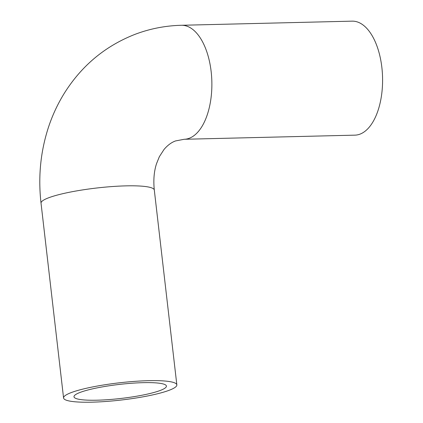 <?xml version="1.0" encoding="UTF-8"?>
<svg xmlns="http://www.w3.org/2000/svg" width="423" height="423" viewBox="0 0 423 423"><rect width="100%" height="100%" fill="white"/><g stroke="black" fill="none" stroke-linecap="round" stroke-linejoin="round"><path stroke-width="0.63" d="M184.201 139.278L354.908 135.149A57.015 29.034 -91.4 0 0 360.01 134.133A57.015 29.034 -91.4 0 0 382.323 72.402A57.015 29.034 -91.4 0 0 352.153 21.15L181.441 25.28A57.015 29.034 88.6 0 1 211.611 76.531A57.015 29.034 88.6 0 1 189.298 138.258A57.015 29.034 88.6 0 1 184.201 139.278L175.556 140.933C171.526 142.35 167.698 145.174 164.071 149.404L159.355 156.7L156.542 163.643C154.03 171.315 153.285 180.124 154.305 190.059A57.015 8.656 -6.6 0 0 111.852 186.575A57.015 8.656 -6.6 0 0 48.613 197.8A57.015 8.656 -6.6 0 0 41.031 203.167C38.001 176.687 40.566 151.138 48.714 126.514C52.685 114.707 57.909 103.587 64.386 93.15C81.724 65.586 105.301 45.975 135.111 34.311C150.006 28.685 165.451 25.676 181.441 25.28M71.154 392.618A57.015 8.656 173.4 0 0 63.572 397.985A57.015 8.656 173.4 0 0 106.025 401.464A57.015 8.656 173.4 0 0 169.263 390.244A57.015 8.656 173.4 0 0 176.846 384.877A57.015 8.656 173.4 0 0 134.392 381.393A57.015 8.656 173.4 0 0 71.154 392.618M160.238 390.461A46.525 7.064 173.4 0 0 166.424 386.083A46.525 7.064 173.4 0 0 131.78 383.238A46.525 7.064 173.4 0 0 80.18 392.396A46.525 7.064 173.4 0 0 73.993 396.774A46.525 7.064 173.4 0 0 108.637 399.619A46.525 7.064 173.4 0 0 160.238 390.461M63.572 397.985L41.031 203.167M176.846 384.877L154.305 190.059"/></g></svg>

